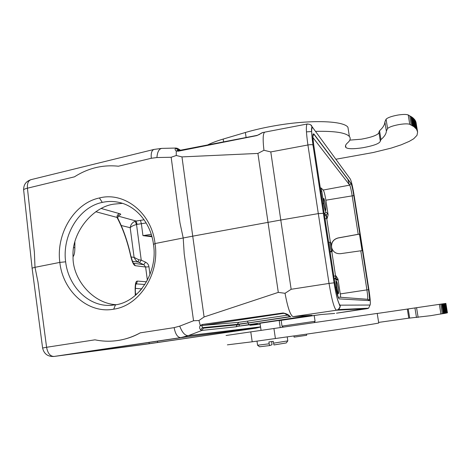 <?xml version="1.0" encoding="UTF-8"?>
<svg xmlns="http://www.w3.org/2000/svg" width="471" height="471" viewBox="0 0 471 471"><rect width="100%" height="100%" fill="white"/><g stroke="black" fill="none" stroke-linecap="round" stroke-linejoin="round"><path stroke-width="0.71" d="M445.89 303.418L447.379 312.797L430.724 315.676L408.787 318.184L407.321 309.064L443.111 303.801L445.89 303.418L447.432 312.768M377.224 313.474L407.321 309.07M226.062 335.493L377.218 313.415L378.731 323.024C375.67 323.812 343.424 328.805 307.904 333.951L252.203 341.793L227.375 344.849M408.781 318.16L378.631 322.405M439.343 304.337L440.95 314.122M440.709 304.142L442.31 313.874M442.287 303.919L443.876 313.58M306.668 335.299L294.11 337.13L293.939 335.958M271.696 341.569L271.991 344.748L269.6 345.579L269.165 343.806L257.555 345.237M269.165 343.806L268.9 341.97L273.257 341.34L273.951 344.955L286.268 342.947L287.781 340.886L273.521 343.176M269.6 345.579L259.592 346.78L257.619 345.284M261.058 330.33L260.039 323.247L279.191 320.451M334.657 313.439L320.91 314.546L279.215 320.61L309.047 316.2M278.296 292.379L257.908 153.428L181.971 156.902L176.26 155.495L171.156 157.261L179.951 222.765L183.207 237.979L192.727 236.165L204.09 316.965L278.296 292.379L285.037 293.298C287.752 307.916 290.454 315.694 293.139 316.642L311.985 315.27L238.791 326.15L257.413 323.83M334.092 282.812L329.035 283.43L318.308 213.61L280.781 220.022L270.796 151.927L307.916 144.986L318.308 213.61L323.377 213.322L334.092 282.818C336.365 296.424 338.39 303.872 340.174 305.161L370.047 305.043L368.599 308.187L367.415 308.617L336.5 313.18M181.971 156.902L192.727 236.165L280.781 220.022L291.155 289.282L285.037 293.298M204.09 316.965L198.962 320.504L193.546 320.757L179.734 326.126C182.136 332.485 184.979 335.664 188.259 335.676L180.717 337.636L255.217 328.069M290.86 316.977L284.566 313.468L283.424 313.386L202.854 325.42L201.959 325.879L200.275 325.538C199.304 327.039 199.427 328.475 200.652 329.847L202.43 327.657L237.219 324.336L238.756 322.317L202.854 325.42L202.171 324.501L200.275 325.538L198.962 320.504M202.171 324.501L283.13 312.974C286.692 313.668 289.053 314.934 290.201 316.771M239.604 324.236L238.826 326.115L236.071 326.78L237.266 324.849L239.604 324.236L289.312 316.724M250.354 324.908L249.983 324.972M257.908 153.428L263.943 150.267C262.665 138.945 262.971 132.899 264.873 132.121L307.21 124.003M270.796 151.927L263.943 150.267M257.266 135.395L262.765 132.528M257.06 135.548L178.279 151.179L176.248 150.979L176.26 155.495M171.156 157.261L156.914 157.538C157.373 151.974 158.98 148.924 161.747 148.394L176.219 148.041M175.659 148.224L176.189 148.041L178.368 148.948L178.762 149.825L177.92 149.837L175.659 148.224C174.765 149.154 174.965 150.072 176.248 150.979L178.591 150.52L178.279 151.179M32.158 268.588C31.71 268.282 32.658 267.864 35.001 267.334L37.974 281.994L46.588 347.28L42.608 348.022C43.98 353.868 47.718 356.688 53.835 356.482L54 356.459C50.209 356.376 47.742 353.315 46.588 347.28L94.959 339.827C101.889 341.269 108.748 341.593 115.53 340.798C123.891 339.874 132.127 337.23 140.24 332.856C133.087 336.918 125.121 339.532 116.349 340.698M65.64 261.811C68.383 286.18 88.042 306.197 109.761 305.391L115.46 304.855C139.257 301.664 157.985 272.103 153.487 244.443C151.038 224.055 137.167 206.846 120.258 202.695C114.2 201.164 108.212 201.07 102.284 202.406C78.969 207.063 61.995 235.547 65.64 261.811L59.835 262.4L34.995 267.322L34.395 252.262L27.43 188.194L74.447 176.837C88.124 168.112 102.784 164.573 118.427 166.216L151.315 158.268C150.826 153.152 151.75 150.202 154.094 149.413L161.747 148.394M59.835 262.4C62.896 291.414 88.307 314.063 113.711 309.17C139.516 305.761 159.928 273.704 155.03 243.554C151.709 212.821 124.185 191.432 99.44 197.961C74.2 203.095 55.89 233.893 59.835 262.4M153.487 244.443L155.03 243.554L183.207 237.979L184.196 253.728L193.546 320.757M122.472 203.342L113.911 204.131C92.363 206.916 71.462 232.998 73.052 256.648C72.346 278.596 92.393 303.618 116.302 304.702M201.959 325.879L202.43 327.657L203.366 328.175L201.977 330.418L200.652 329.847M140.24 332.856L174.135 327.633C175.359 334.086 177.549 337.419 180.717 337.636L54 356.459L146.558 344.13L255.588 328.222L260.587 327.062M247.799 328.976L247.852 329.317L255.217 328.057M253.463 328.487L260.587 327.068M247.852 329.317L149.177 343.689L68.642 354.386L184.779 337.13M135.289 295.452L135.142 289.594C135.118 283.825 135.872 280.993 137.397 281.093L136.419 283.907L135.819 284.172M133.487 263.283L135.377 265.721C133.811 265.444 132.286 262.394 130.82 256.571C127.494 241.482 122.89 228.429 117.002 217.419L117.891 218.45L118.38 220.051M73.647 247.44L74.854 247.911C74.848 252.332 74.247 255.27 73.052 256.719M312.985 137.638L349.706 185.138C350.406 186.492 351.225 190.001 352.155 195.671L358.201 234.287L359.473 234.116L362.064 250.654L360.786 250.79L366.909 289.883L340.256 293.922L337.966 279.003L337.778 280.092L336.282 279.739C335.776 280.062 335.852 282.6 336.524 287.339L335.629 287.422M360.786 250.79L340.598 253.663C335.935 253.975 332.926 251.903 331.584 247.452L330.819 242.53L330.183 242.188C329.488 242.023 330.942 251.208 331.631 251.314L332.208 251.596L330.118 251.967M332.208 251.596L331.513 247.063C331.254 242.224 333.474 239.18 338.172 237.926L358.201 234.287M330.383 242.288L326.739 218.52L327.139 218.45L328.116 214.853L325.867 200.199C324.961 194.7 324.089 191.314 323.247 190.031L321.157 188.023L320.298 187.858M336.07 278.797L335.941 275.847L337.966 279.003M333.821 276.159L335.54 275.906L331.82 251.667M340.704 297.307L340.256 293.922M151.968 236.742L142.948 235.635L151.256 234.311M135.1 221.311L136.531 224.508C133.605 225.256 131.491 226.321 130.19 227.711C130.691 224.549 132.327 222.418 135.1 221.311L136.16 221.029L118.15 216.101M146.175 222.954L137.073 224.379L136.16 221.029L144.12 219.786M138.745 259.739L138.191 262.106L135.648 260.198L134.094 257.396L138.745 259.739L141.241 260.163L145.557 262.176L143.826 264.708L139.493 262.688L141.241 260.163L136.531 224.508L137.073 224.379M133.476 263.265L134.029 263.801C133.67 264.49 132.651 262.041 130.967 256.448L130.82 256.571M95.743 211.709L117.002 217.419C116.932 215.459 117.803 214.211 119.61 213.675C121.365 214.081 121.029 214.699 118.604 215.53M140.464 220.363L141.365 223.713L142.948 235.635L151.786 236.083M324.525 215.447L326.273 215.135L327.139 218.45M325.873 215.206L326.739 218.52L325.037 218.821M135.377 265.721L145.616 267.028L143.826 264.708L133.44 263.218M141.7 288.894L135.318 288.352M135.142 289.594L135.354 290.036M139.675 291.237L142.118 288.37M359.473 234.116L338.237 237.973C333.545 239.227 331.331 242.271 331.584 247.104L331.655 247.493C332.19 249.854 333.515 251.638 335.617 252.845M360.868 243.03L361.233 242.93M361.593 242.765L354.221 195.995C352.72 186.91 351.413 181.247 350.3 179.015L312.997 127.965C311.219 126.499 311.219 132.186 312.997 145.021L323.377 213.322M178.733 150.555L257.178 135.354C261.117 133.958 259.109 134.129 262.63 132.528M178.968 150.449L177.92 149.837L177.408 150.184L178.056 150.567M180.417 150.161L177.39 148.288M417 135.33L417.612 132.027L416.558 129.266L413.927 126.675L409.764 124.326C407.939 123.661 404.524 123.714 399.526 124.485C393.279 125.616 389.299 126.964 387.58 128.53L386.373 131.121C386.22 133.811 384.424 136.625 380.98 139.563L380.315 141.029C379.932 143.408 374.074 145.651 362.729 147.747C353.603 149.101 348.004 149.042 345.932 147.576L345.879 147.511C344.972 146.21 345.537 144.662 347.569 142.854C350.271 140.488 350.877 138.368 349.388 136.502C345.814 132.645 334.516 130.938 315.493 131.38M311.649 131.544L306.456 131.856M335.858 159.251L373.073 152.551L391.177 148.106L401.268 144.791L409.27 141.359L413.703 138.78L416.994 135.33M380.25 140.611L378.908 132.263L379.555 130.732C382.982 127.676 384.754 124.733 384.884 121.912L386.073 119.204C387.78 117.567 391.748 116.184 397.989 115.042C402.982 114.27 406.391 114.241 408.222 114.953L412.902 117.832L415.304 120.594L416.076 122.666L417.553 131.621M349.812 140.123L361.369 139.186C371.737 137.291 377.607 135.124 378.978 132.687M207.994 144.774C211.915 142.813 216.984 140.911 223.195 139.063L245.379 132.492C254.852 129.702 265.314 127.347 276.765 125.427C311.331 119.534 343.795 120.811 347.939 127.282L348.499 130.838M411.471 116.761L412.996 126.028M409.723 115.748L411.26 125.074M408.222 114.953L409.764 124.326M314.198 315.452L315.081 321.281L281.999 326.12L281.152 320.321M252.203 341.793L250.778 331.837M273.928 328.446L275.405 338.572M408.21 308.929L409.688 318.119M416.488 317.519L414.933 307.916M418.13 317.401L416.558 307.669M441.704 304.001L443.299 313.692M442.687 303.866L444.271 313.503M443.111 303.801L444.695 313.421M443.535 303.742L445.119 313.339M443.918 303.689L445.495 313.262M444.259 303.642L445.831 313.191M444.565 303.601L446.137 313.127M444.848 303.56L446.414 313.062M445.089 303.524L446.655 313.009M445.307 303.495L446.867 312.956M445.484 303.471L447.044 312.909M445.631 303.454L447.185 312.868M445.749 303.436L447.297 312.826M445.837 303.424L447.379 312.797M293.139 316.642L336.471 310.218L367.427 308.617L367.674 308.234M291.155 289.282L329.035 283.43C331.778 299.844 334.257 308.77 336.471 310.218L338.131 309.612C339.697 308.54 340.374 307.057 340.174 305.161M302.435 316.041L302.776 316.742M289.759 316.853L248.164 323.024L248.818 324.713M287.546 315.17L247.475 321.128L248.135 322.829L237.219 324.336L237.266 324.849L203.366 328.175M250.125 324.949L249.971 325.29L260.175 324.201M260.557 326.868L188.259 335.676L201.977 330.418L236.071 326.78M249.971 325.29L250.619 324.866M370.047 305.043C370.671 304.101 370.306 299.05 368.946 289.889L361.587 242.724M339.191 298.885L369.358 300.604C369.817 299.956 369.552 296.312 368.563 289.677L353.815 195.6C352.732 189.018 351.79 184.938 350.989 183.354L313.898 133.97C312.638 133.01 312.65 137.132 313.939 146.34L334.834 282.771C336.447 292.503 337.901 297.872 339.191 298.885L338.154 297.319M336.482 313.18L368.599 308.187L338.131 309.612C339.956 307.422 340.504 306.115 339.785 305.679L337.489 299.415C336.235 294.864 335.099 289.329 334.069 282.812L312.974 144.997L311.596 131.032C310.854 127.635 314.363 124.78 307.316 123.979C305.867 124.909 306.068 131.909 307.916 144.986C310.572 144.544 312.255 144.55 312.974 144.997L312.997 145.021M312.997 127.965L310.772 124.903M348.687 176.808L350.3 179.015M32.122 268.282L23.685 190.361C23.179 189.654 24.427 188.93 27.43 188.194C27.088 183.372 28.337 180.511 31.18 179.616L153.846 149.472M174.135 327.633L179.734 326.126M115.46 304.855L113.711 309.17M102.284 202.406L99.44 197.961M156.914 157.538L151.315 158.268M283.424 313.386L283.13 312.974M238.756 322.317L247.475 321.128M149.077 342.405L149.177 343.689M157.614 342.482L157.432 341.163M369.358 300.604L367.568 299.279L338.072 297.113M146.522 281.805L137.397 281.093M149.978 274.54L148.948 266.769L145.616 267.028L147.37 280.257M74.86 241.576L74.854 247.911M312.95 136.137L313.898 133.97M350.989 183.354L349.706 185.138L323.247 190.031M325.867 200.199L353.815 195.6M312.962 135.577L313.922 134.27L351.007 183.566C351.796 184.962 352.726 188.971 353.809 195.595L368.563 289.677L366.909 289.883C367.739 295.447 367.969 298.579 367.598 299.273M330.059 251.596L331.631 251.314M334.227 278.803L334.463 278.426L336.282 279.739M336.164 279.344L334.828 278.414M336.035 278.797L337.778 280.092M335.711 278.755L335.54 275.906L335.941 275.847M337.984 296.883L336.524 287.339M338.025 293.215L338.361 293.757C337.848 293.15 337.295 291.025 336.7 287.381C335.964 279.297 336.477 279.38 338.237 287.634C338.985 295.735 338.472 295.653 336.7 287.381C336.17 282.735 336.07 280.71 336.4 281.293L336.241 281.917M145.557 262.176C147.476 263.142 148.606 264.673 148.948 266.769M121.224 225.497L130.19 227.711L134.094 257.396L131.079 256.936M132.445 261.299L138.191 262.106L139.493 262.688M119.61 213.675L101.194 208.476M321.157 188.023L321.799 191.261L320.81 191.22M319.874 190.255L319.797 189.884M321.799 191.261L323.683 203.549L322.694 203.525M323.683 203.549C324.46 208.27 325.202 211.114 325.903 212.074L327.539 213.375L328.116 214.853M325.349 210.084L325.679 210.608C325.125 209.907 324.519 207.605 323.871 203.702C323.218 196.166 323.789 196.654 325.585 205.162C326.25 212.715 325.679 212.227 323.871 203.696L323.453 198.909M327.539 213.375L326.273 215.135L324.625 213.863L325.903 212.074M324.289 213.922L324.625 213.863L324.16 213.092M323.483 200.31L324.913 208.741M135.471 293.981L136.896 294.034M135.713 284.555L136.419 283.907L144.891 284.484M336.253 283.295L337.607 291.89M349.182 184.455L347.804 179.115M178.762 149.825L179.604 150.326M415.981 122.248L417.465 131.221M415.864 121.83L417.347 130.826M415.71 121.412L417.194 130.432M415.522 121L417.018 130.037M415.304 120.594L416.8 129.649M415.057 120.187L416.558 129.266M414.78 119.787L416.282 128.889M414.468 119.387L415.975 128.506M414.121 118.992L415.628 128.136M413.75 118.604L415.257 127.765M413.344 118.221L414.857 127.406M412.902 117.832L414.415 127.04M412.408 117.45L413.927 126.675M411.925 117.085L413.45 126.334M410.818 116.355L412.349 125.645M387.58 128.53L386.073 119.204M386.373 131.121L384.884 121.912M379.555 130.732L380.98 139.563M345.567 145.521L345.879 147.511M245.379 132.492L246.103 137.461M223.578 141.771L223.195 139.063M446.502 313.044L444.936 303.548M306.497 334.151L306.668 335.317M256.989 341.128L257.578 345.231M287.228 336.912L287.81 340.874M279.185 320.427L280.221 327.522M289.565 316.777L290.059 316.942M250.001 324.966L257.419 323.824M320.586 314.581L309.053 316.2M264.896 132.139L262.653 132.545M112.281 305.261L109.761 305.391M30.851 179.698C25.993 181.364 23.585 184.732 23.627 189.801M146.558 344.13L255.588 328.222M146.428 344.148L53.929 356.465M42.602 347.981L32.158 268.605M330.183 242.188L328.652 242.412M336.4 278.791L337.678 279.727L336.176 279.368M368.563 289.677C369.535 296.918 369.829 300.439 369.429 300.257L367.733 299.268M130.967 256.448C127.8 242.035 123.443 229.371 117.891 218.45C117.703 216.784 118.139 215.683 119.21 215.147L118.757 215.394M135.813 284.201L136.213 283.471C135.86 282.712 135.571 284.825 135.342 289.812L135.489 295.282M416.087 128.642L414.586 119.528M345.932 147.576L345.596 145.433M349.388 136.502L347.939 127.282M283.277 327.074L282.005 326.12M314.133 322.564L315.081 321.281"/></g></svg>
